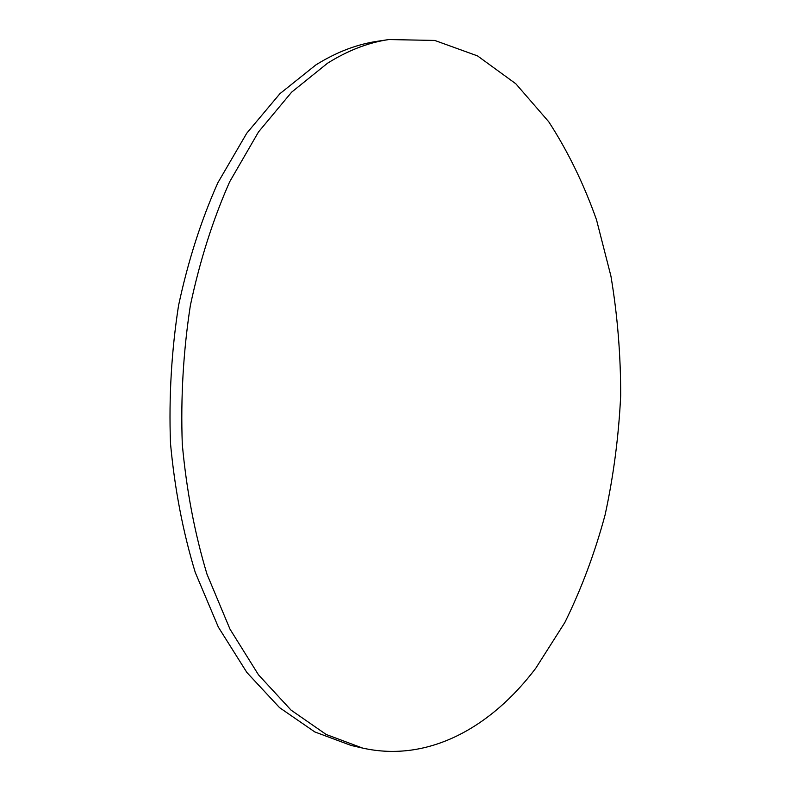 <?xml version="1.0" encoding="UTF-8"?>
<svg xmlns="http://www.w3.org/2000/svg" width="791" height="791" viewBox="0 0 791 791"><rect width="100%" height="100%" fill="white"/><g stroke="black" fill="none" stroke-linecap="round" stroke-linejoin="round"><path stroke-width="1.19" d="M327.504 63.24L291.642 92.151L258.509 131.939L229.647 181.831C212.917 219.641 199.816 260.842 190.364 305.445C183.314 351.234 180.625 397.468 182.286 444.147C186.478 490.133 194.715 533.48 206.985 574.177L229.993 629.152L258.499 674.842L291.048 710.11L326.189 734.483L362.535 748.059C428.287 762.821 491.211 727.344 535.843 668.118L564.833 622.517C581.415 588.89 594.832 552.988 605.115 514.822C613.559 475.846 618.75 436.118 620.678 395.658C620.747 355.169 617.504 315.352 610.949 276.207L596.523 219.849C583.827 184.016 567.908 151.328 548.746 121.774L515.821 83.767L477.527 55.904L434.753 40.44L388.856 39.55C368.329 42.566 347.882 50.466 327.504 63.24M388.856 39.55L377.436 41.27C356.83 44.296 336.323 52.176 315.896 64.902L279.945 93.664L246.752 133.224L217.841 182.8C201.092 220.363 187.991 261.287 178.539 305.573C171.489 351.046 168.809 396.953 170.49 443.306C174.702 488.976 182.968 532.027 195.268 572.457L218.336 627.105L246.911 672.528L279.559 707.638L314.798 731.932L351.263 745.498L362.535 748.059"/></g></svg>
